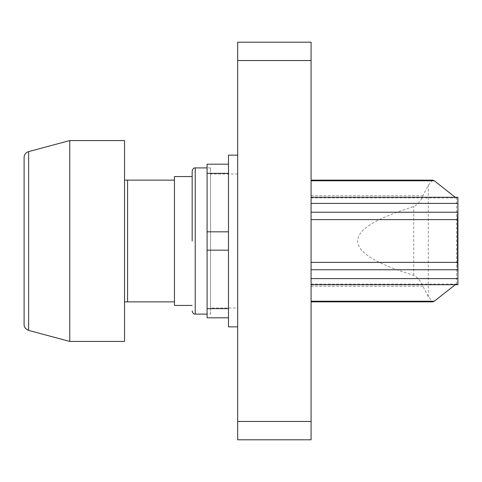 <?xml version="1.0" encoding="UTF-8"?>
<svg xmlns="http://www.w3.org/2000/svg" width="482" height="482" viewBox="0 0 482 482"><rect width="100%" height="100%" fill="white"/><g stroke="black" fill="none" stroke-linecap="round" stroke-linejoin="round"><path stroke-width="0.36" stroke-dasharray="2.41 1.81" d="M124.525 301.865L124.525 180.135L124.525 301.865M124.525 140.569L124.525 341.431M69.745 140.569L69.745 341.431M28.613 151.601L28.613 330.399M24.1 157.481L24.1 324.519M127.567 180.135L127.567 301.865L127.567 180.135M237.674 307.986L237.674 155.138L237.674 307.986L210.526 307.986L210.526 174.014L210.526 307.986M228.498 155.138L228.498 326.862M228.498 317.813L228.498 250.176L228.498 317.813L207.091 317.813L207.091 164.187L228.498 164.187M192.167 176.569L192.167 241M210.526 314.101L210.526 167.899L210.526 314.101L207.091 314.101M210.526 167.899L207.091 167.899M174.454 180.135L174.454 301.865L174.454 180.135M237.674 174.014L210.526 174.014M174.454 305.431L174.454 176.569M311.083 278.59L311.083 180.154L311.083 278.59M455.285 284.699L457.135 284.103L457.9 284.699L457.9 197.289L457.123 197.897L455.237 197.289M432.764 180.154L428.305 185.263L422.937 195.758C421.081 200.572 418.021 204.199 413.749 206.639C338.942 229.546 338.942 252.448 413.749 275.355C418.021 277.795 421.081 281.422 422.937 286.236L428.305 296.731L432.764 301.84M457.882 197.289L311.083 197.289M311.083 284.699L457.882 284.699M311.083 421.455L311.083 439.807L237.674 439.807L237.674 42.193L311.083 42.193L311.083 421.455L237.674 421.455M311.083 240.994L311.083 373.393L311.083 240.994M311.083 203.796L311.083 204.398L311.083 203.796M311.083 208.953L311.083 208.351L311.083 208.953M311.083 204.398L311.083 208.351L311.083 204.398M311.083 200.367C311.083 199.132 311.083 199.126 311.083 200.367L311.083 212.405C311.083 213.64 311.083 213.64 311.083 212.405L311.083 200.367M311.083 396.162L311.083 403.175L311.083 396.162C311.083 391.125 311.083 391.125 311.083 396.162M311.083 403.175C311.083 408.212 311.083 408.212 311.083 403.175M311.083 403.934L311.083 395.403L311.083 403.934C311.083 412.767 311.083 412.767 311.083 403.934M311.083 395.403C311.083 386.57 311.083 386.57 311.083 395.403M311.083 240.259L311.083 229.372L311.083 240.259M311.083 224.992L311.083 244.591L311.083 224.992M311.083 410.393L311.083 388.98L311.083 410.393M311.083 271.167L311.083 281.548L311.083 271.167M311.083 252.893L311.083 263.274L311.083 252.893M228.498 231.824L207.091 231.824M228.498 250.176L207.091 250.176M228.498 173.357L207.091 173.357M228.498 308.643L207.091 308.643M195.228 314.101L195.228 167.899M456.526 284.199L456.526 197.807M428.305 296.731L428.305 185.263M413.749 275.355L413.749 206.639M311.083 195.758L422.937 195.758M311.083 286.236L422.937 286.236M237.674 60.539L311.083 60.539M237.674 439.807L311.083 439.807M311.083 197.897L457.123 197.897M311.083 284.103L457.135 284.103"/><path stroke-width="0.72" d="M124.525 180.135L127.567 180.135L127.567 301.865L127.567 180.135L174.454 180.135M124.525 301.865L174.454 301.865M28.613 151.601C25.781 152.541 24.281 154.505 24.1 157.481L24.1 324.519C23.949 327.043 25.456 329.001 28.613 330.399L28.613 151.601L69.745 140.569L124.525 140.569L124.525 341.431L69.745 341.431L69.745 140.569M28.613 330.399L69.745 341.431M237.674 326.862L228.498 326.862L228.498 155.138L237.674 155.138M228.498 164.187L207.091 164.187L207.091 317.813L228.498 317.813M192.167 305.431L174.454 305.431L174.454 176.569L192.167 176.569L192.167 170.959L192.167 241M207.091 314.101L195.228 314.101C193.824 314.312 192.806 313.294 192.167 311.041M207.091 167.899L195.228 167.899L195.228 314.101M457.9 197.289L311.083 197.289L457.9 197.289L457.9 272.692L457.514 262.365L457.514 219.629L457.9 209.29M311.083 284.699L457.9 284.699L457.9 272.692M455.237 197.289L434.282 180.762L432.764 180.154L311.083 180.154M311.083 301.84L432.764 301.84L434.282 301.232L455.285 284.699M311.083 180.762L434.282 180.762M311.083 301.232L434.282 301.232M311.083 421.455L311.083 42.193L237.674 42.193L237.674 439.807L311.083 439.807L311.083 421.455L237.674 421.455M228.498 173.357L207.091 173.357M228.498 231.824L207.091 231.824M228.498 250.176L207.091 250.176M228.498 308.643L207.091 308.643M357.337 197.289L311.083 197.289M311.083 203.398L457.9 203.398M311.083 212.231L457.822 212.231M311.083 219.629L457.514 219.629M311.083 278.59L457.9 278.59M311.083 269.757L457.822 269.757M311.083 262.365L457.514 262.365M237.674 60.545L311.083 60.545M237.674 42.193L311.083 42.193L237.674 42.193M195.228 167.899C193.824 167.688 192.806 168.706 192.167 170.959M357.337 284.699L457.9 284.699M237.674 439.807L311.083 439.807"/></g></svg>
